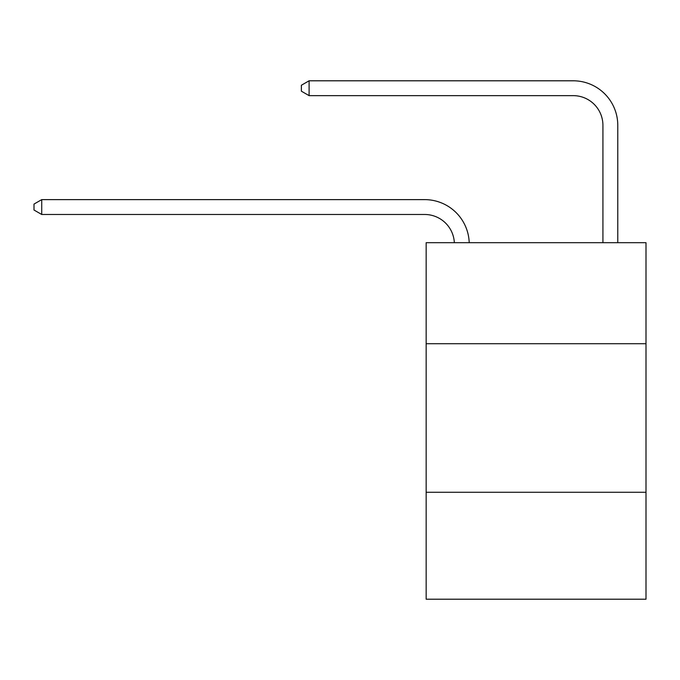 <?xml version="1.0" encoding="UTF-8"?>
<svg xmlns="http://www.w3.org/2000/svg" width="680" height="680" viewBox="0 0 680 680"><rect width="100%" height="100%" fill="white"/><g stroke="black" fill="none" stroke-linecap="round" stroke-linejoin="round"><path stroke-width="1.02" d="M646 343.714L646 242.7L426.156 242.7L426.156 343.714L646 343.714L646 599.207L426.156 599.207L426.156 343.714M646 492.26L426.156 492.26M573.215 80.792L309.102 80.792L573.215 80.792A44.566 44.566 8 0 1 617.78 125.358L617.78 242.7M454.342 242.7A29.708 29.708 -9.8 0 0 424.668 214.481L41.727 214.481L34 210.026L34 204.085L41.727 199.623L424.668 199.623A44.566 44.566 170.2 0 1 469.208 242.7M41.727 199.623L41.727 214.481M602.922 242.7L602.922 125.358A29.708 29.708 -172 0 0 573.215 95.642L309.102 95.642L301.376 91.188L301.376 85.246L309.102 80.792L309.102 95.642"/></g></svg>
